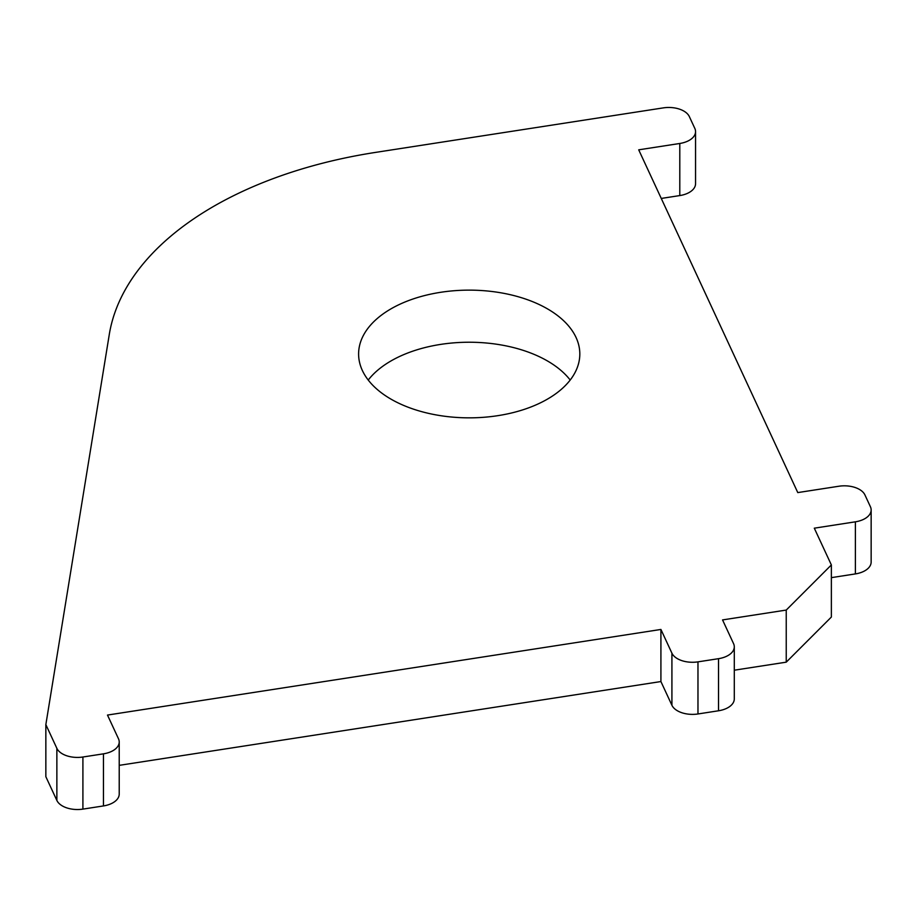 <?xml version="1.0" encoding="UTF-8"?>
<svg xmlns="http://www.w3.org/2000/svg" width="917" height="917" viewBox="0 0 917 917"><rect width="100%" height="100%" fill="white"/><g stroke="black" fill="none" stroke-linecap="round" stroke-linejoin="round"><path stroke-width="1.38" d="M547.426 308.834A110.602 63.858 0 0 0 426.886 294.999A110.602 63.858 0 0 0 358.604 353.996A110.602 63.858 0 0 0 391.009 399.147A110.602 63.858 0 0 0 511.537 412.982A110.602 63.858 0 0 0 579.819 353.996A110.602 63.858 0 0 0 547.426 308.834M570.191 380.039A110.602 63.858 0 0 0 547.426 360.943A110.602 63.858 0 0 0 368.233 380.039M45.85 724.602L45.85 776.699L56.865 800.426A21.274 12.276 0 0 0 62.367 805.928A21.274 12.276 0 0 0 82.908 809.115L103.461 805.928A21.274 12.276 0 0 0 119.221 794.076L119.221 741.968A21.274 12.276 0 0 0 118.499 738.793L107.484 715.065L660.916 629.452L671.92 653.179A21.274 12.276 0 0 0 677.434 658.681A21.274 12.276 0 0 0 697.975 661.856L718.515 658.681A21.274 12.276 0 0 0 734.288 646.817A21.274 12.276 0 0 0 733.566 643.642L722.55 619.915L786.236 610.069L831.364 564.941L814.296 528.181L855.389 521.819A21.274 12.276 0 0 0 871.15 509.955A21.274 12.276 0 0 0 870.428 506.78L864.926 494.916A21.274 12.276 0 0 0 838.872 486.239L797.779 492.589L638.702 149.826L679.795 143.476A21.274 12.276 0 0 0 695.556 131.612A21.274 12.276 0 0 0 694.834 128.437L689.332 116.574A21.274 12.276 0 0 0 663.278 107.885L375.649 152.382A361.516 208.721 0 0 0 109.283 334.487L45.85 724.602L56.865 748.329A21.274 12.276 0 0 0 62.367 753.831A21.274 12.276 0 0 0 82.908 757.006L103.461 753.831A21.274 12.276 0 0 0 119.221 741.968M119.221 765.351L660.916 681.549L671.92 705.276A21.274 12.276 0 0 0 677.434 710.778A21.274 12.276 0 0 0 697.975 713.965L718.515 710.778A21.274 12.276 0 0 0 734.288 698.926L734.288 646.817M660.916 681.549L660.916 629.452M734.288 670.201L786.236 662.166L786.236 610.069M786.236 662.166L831.364 617.049L831.364 564.941M831.364 577.641L855.389 573.916A21.274 12.276 0 0 0 871.15 562.052L871.15 509.955M661.26 198.439L679.795 195.573A21.274 12.276 0 0 0 695.556 183.709L695.556 131.612M56.865 800.426L56.865 748.329M671.92 705.276L671.92 653.179M103.461 805.928L103.461 753.831M697.975 713.965L697.975 661.856M718.515 710.778L718.515 658.681M855.389 573.916L855.389 521.819M679.795 195.573L679.795 143.476M82.908 809.115L82.908 757.006"/></g></svg>
